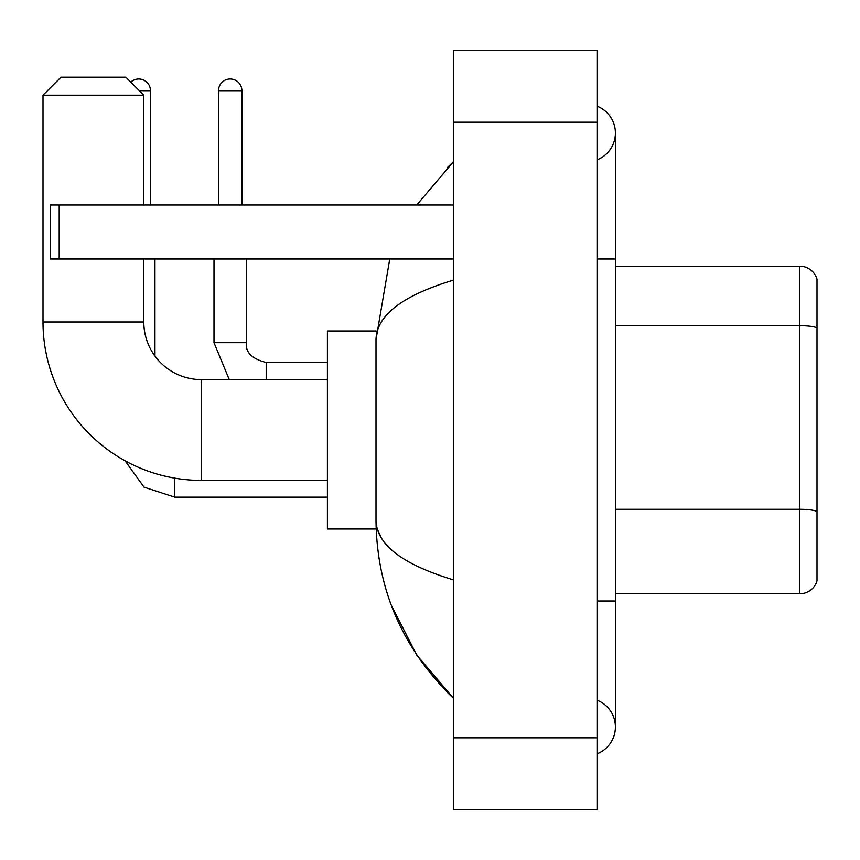 <?xml version="1.0" encoding="UTF-8"?>
<svg xmlns="http://www.w3.org/2000/svg" width="860" height="860" viewBox="0 0 860 860"><rect width="100%" height="100%" fill="white"/><g stroke="black" fill="none" stroke-linecap="round" stroke-linejoin="round"><path stroke-width="1.29" d="M817 279.156A17.995 17.995 0 0 0 799.725 266.202A17.995 17.995 0 0 1 817 279.156L817 580.844A17.995 17.995 0 0 1 799.725 593.798L615.405 593.798M817 328.197L817 327.95A17.995 3.128 180 0 0 799.725 325.693L799.725 266.202L615.405 266.202M597.399 601L615.405 601L615.405 132.999A28.799 28.799 0 0 1 597.399 159.702A28.799 28.799 0 0 0 597.399 106.307A28.799 28.799 0 0 1 615.405 132.999A28.799 28.799 0 0 0 597.399 106.307A28.799 28.799 0 0 1 615.405 132.999M597.399 753.693A28.799 28.799 0 0 0 597.399 700.298A28.799 28.799 0 0 1 597.399 753.693A28.799 28.799 0 0 0 615.405 727.001A28.799 28.799 0 0 1 597.399 753.693M453.403 280.145C402.491 295.496 376.691 315.319 376.003 339.635L376.003 520.365C376.572 544.595 402.373 564.418 453.403 579.855M453.403 809.797L597.399 809.797L597.399 50.203L453.403 50.203L453.403 809.797M376.003 339.635L389.763 259M416.713 205.002L453.403 161.798L416.713 205.002M391.343 605.354L416.735 655.04L453.403 698.202C402.566 648.859 376.766 589.573 376.003 520.365M381.399 538.005L377.282 528.997M327.402 480.396L201.401 480.396A158.401 158.401 0 0 1 43 321.995L43 95.202L60.995 77.196L125.796 77.196L143.803 95.202L43 95.202M201.401 480.396L201.401 379.604A57.598 57.598 0 0 1 143.803 321.995L143.803 259M143.803 205.002L143.803 95.202M376.153 331.003L327.402 331.003L327.402 528.997L376.153 528.997M130.763 82.162A11.696 11.696 0 0 1 150.457 90.698L150.457 205.002M154.961 356.072L154.961 259M218.504 205.002L218.504 90.698A11.696 11.696 0 0 1 230.2 79.002A11.696 11.696 0 0 1 241.897 90.698L241.897 205.002M59.2 259L50.203 259L50.203 205.002L59.2 205.002L59.2 259L453.403 259M453.403 205.002L59.2 205.002M817 511.549A17.995 3.128 180 0 0 799.725 509.292L799.725 325.693L615.405 325.693M799.725 593.798L799.725 509.292L615.405 509.292M597.399 259L615.405 259M453.403 737.805L597.399 737.805M453.403 122.195L597.399 122.195M43 321.995L143.803 321.995M327.402 497.144L174.763 497.144L144.061 487.158L125.022 460.767L144.061 487.158L174.763 497.144L174.763 478.138M139.299 90.698L150.457 90.698M229.276 379.604L214 342.699L229.276 379.604L214 342.699L246.368 342.699C245.315 352.299 251.915 358.899 266.202 362.501L266.202 379.604M218.504 90.698L241.897 90.698M266.202 362.533L266.202 362.501C251.915 358.899 245.315 352.299 246.401 342.699L246.401 259M615.405 601L615.405 727.001M453.403 161.798L447.135 167.85M453.403 698.202L447.135 692.149M327.402 379.604L201.401 379.604M246.401 342.699C245.315 352.299 251.915 358.899 266.202 362.501L327.402 362.501M214 342.699L214 259"/></g></svg>
